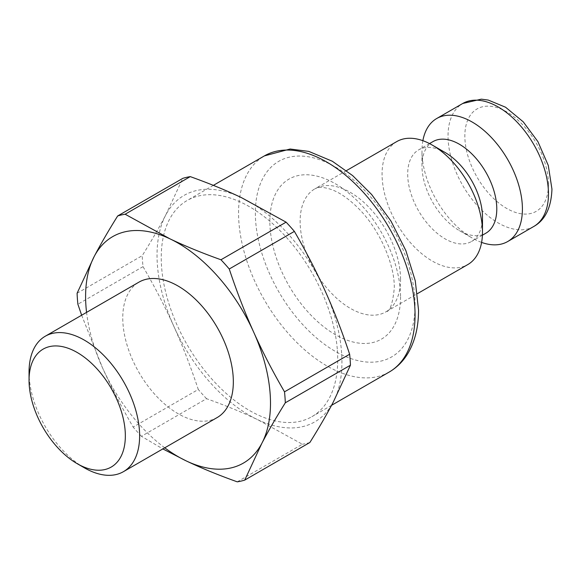 <?xml version="1.0" encoding="UTF-8"?>
<svg xmlns="http://www.w3.org/2000/svg" width="581" height="581" viewBox="0 0 581 581"><rect width="100%" height="100%" fill="white"/><g stroke="black" fill="none" stroke-linecap="round" stroke-linejoin="round"><path stroke-width="0.44" stroke-dasharray="2.9 2.18" d="M396.772 141.575A71.013 41.004 -120 0 0 396.772 223.576A71.013 41.004 -120 0 0 467.785 264.573M445.097 152.491A52.893 30.539 -120 0 0 418.647 149.869A52.893 30.539 -120 0 0 418.647 210.939A52.893 30.539 -120 0 0 471.54 241.478A52.893 30.539 -120 0 0 482.491 217.265M432.939 141.619A52.893 30.539 -120 0 0 421.98 165.832A52.893 30.539 -120 0 0 459.382 230.613A52.893 30.539 -120 0 0 485.825 233.228M422.874 140.682A71.013 41.004 -120 0 0 421.98 151.031A71.013 41.004 -120 0 0 472.2 238.014A71.013 41.004 -120 0 0 481.605 242.415M337.387 350.379A124.799 72.051 60 0 1 337.728 359.559A124.799 72.051 60 0 1 311.881 416.686A124.799 72.051 60 0 1 187.082 344.635A124.799 72.051 60 0 1 187.082 200.532A124.799 72.051 60 0 1 279.628 230.243A124.799 72.051 60 0 1 337.387 350.379M237.259 481.838L302.396 444.24L257.63 419.649A130.74 75.486 60 0 1 173.806 326.231A130.74 75.486 60 0 1 165.658 215.195A130.74 75.486 60 0 1 241.34 197.569A130.74 75.486 60 0 1 325.164 290.987A130.74 75.486 60 0 1 333.305 402.03A130.74 75.486 60 0 1 257.63 419.649C242.647 412.51 225.624 405.523 206.56 398.697L141.43 436.302L162.847 448.917M164.75 447.813A130.74 75.486 60 0 1 102.365 367.475A130.74 75.486 60 0 1 86.562 312.389M217.141 417.565A78.188 45.144 60 0 1 138.953 372.421A78.188 45.144 60 0 1 138.953 282.141M29.05 372.036A78.188 45.144 -120 0 0 84.339 467.799M81.652 315.222L102.365 367.475C111 386.714 121.262 406.577 133.151 427.071L198.281 389.473C190.633 366.524 182.47 345.448 173.806 326.231C165.178 306.993 154.916 287.123 143.028 266.628A147.378 85.087 60 0 1 142.222 255.662C151.518 240.774 159.325 227.28 165.658 215.195L182.797 178.36M141.43 436.302A147.378 85.087 60 0 1 133.151 427.071M77.091 293.267L142.222 255.662M143.028 266.628L77.89 304.233M206.56 398.697A147.378 85.087 60 0 1 198.281 389.473M309.869 442.497A147.378 85.087 60 0 1 302.396 444.24M548.471 184.271A59.131 34.141 -120 0 0 485.752 106.25A59.131 34.141 -120 0 0 485.752 189.871A59.131 34.141 -120 0 0 548.471 184.271M533.757 226.488A71.013 41.004 60 0 1 462.745 185.484A71.013 41.004 60 0 1 462.745 103.483M400.549 279.374A71.013 41.004 -120 0 0 369.552 207.904A71.013 41.004 -120 0 0 314.829 188.883A71.013 41.004 -120 0 0 314.829 270.884A71.013 41.004 -120 0 0 385.842 311.888A71.013 41.004 -120 0 0 400.549 279.374M400.549 296.84A92.408 53.35 60 0 1 302.534 305.599A92.408 53.35 60 0 1 302.534 174.91A92.408 53.35 60 0 1 400.549 296.84M389.205 372.051A124.799 72.051 60 0 1 264.406 299.992A124.799 72.051 60 0 1 264.406 155.89M415.052 305.214A112.91 65.188 -120 0 0 295.286 156.224A112.91 65.188 -120 0 0 295.286 315.911A112.91 65.188 -120 0 0 415.052 305.214M429.526 143.587L418.647 149.869M482.419 235.196L471.54 241.478M459.382 230.613L472.2 238.014M421.98 165.832L421.98 151.031M346.443 170.625L314.829 188.883C318.708 186.632 324.605 186.995 332.528 189.965C340.771 193.204 349.501 199.443 358.709 208.673C379.662 229.48 394.84 264.704 394.288 288.111C392.727 303.725 389.909 311.656 385.842 311.888L417.456 293.63M213.35 185.368L187.082 200.532M331.555 405.327L311.881 416.686"/><path stroke-width="0.87" d="M417.456 293.63L467.785 264.573A71.013 41.004 -120 0 0 482.491 232.066A71.013 41.004 -120 0 0 432.279 145.09A71.013 41.004 -120 0 0 396.772 141.575L346.443 170.625M432.279 145.09L445.097 152.491A52.893 30.539 -120 0 1 482.491 217.265L482.491 232.066M482.419 235.196L485.825 233.228A52.893 30.539 -120 0 0 496.784 209.015A52.893 30.539 -120 0 0 473.697 155.788A52.893 30.539 -120 0 0 432.939 141.619L429.526 143.587M481.605 242.415A71.013 41.004 -120 0 0 507.707 241.529A71.013 41.004 -120 0 0 522.413 209.015A71.013 41.004 -120 0 0 491.417 137.552A71.013 41.004 -120 0 0 436.694 118.524A71.013 41.004 -120 0 0 422.874 140.682M285.307 402.8L350.445 365.195L333.305 402.03C326.972 414.115 319.158 427.609 309.869 442.497L244.732 480.102L261.871 443.274C268.204 431.182 276.019 417.695 285.307 402.8A147.378 85.087 60 0 0 284.508 391.834C272.612 371.339 262.358 351.469 253.723 332.23A130.74 75.486 60 0 1 261.871 443.274A130.74 75.486 60 0 1 186.189 460.893A130.74 75.486 60 0 1 164.75 447.813M86.562 312.389A130.74 75.486 60 0 1 94.224 256.439A130.74 75.486 60 0 1 169.899 238.813A130.74 75.486 60 0 1 253.723 332.23C245.059 313.014 236.903 291.938 229.248 268.996L294.378 231.391C306.274 251.885 316.529 271.748 325.164 290.987C333.828 310.203 341.991 331.286 349.639 354.228A147.378 85.087 60 0 1 350.445 365.195M349.639 354.228L284.508 391.834M45.245 336.239L138.953 282.141A78.188 45.144 60 0 1 196.93 300.755A78.188 45.144 60 0 1 233.119 376.023A78.188 45.144 60 0 1 217.141 417.565L123.433 471.67A78.188 45.144 -120 0 0 139.411 430.129A78.188 45.144 -120 0 0 103.222 354.86A78.188 45.144 -120 0 0 45.245 336.239A78.188 45.144 -120 0 0 29.05 372.036L29.05 380.286A68.086 39.312 60 0 1 75.072 351.316A68.086 39.312 60 0 1 125.155 430.87A68.086 39.312 60 0 1 77.193 463.674A68.086 39.312 60 0 1 29.05 380.286M77.193 463.674L84.339 467.799A78.188 45.144 -120 0 0 123.433 471.67M162.847 448.917L186.189 460.893C201.171 468.032 218.195 475.011 237.259 481.838A147.378 85.087 60 0 0 244.732 480.102M220.969 259.765C201.905 252.938 184.881 245.952 169.899 238.813L125.14 214.222L190.27 176.624C209.334 183.451 226.358 190.43 241.34 197.569L286.099 222.16L220.969 259.765A147.378 85.087 60 0 1 229.248 268.996M190.27 176.624A147.378 85.087 60 0 0 182.797 178.36L117.667 215.965A147.378 85.087 60 0 1 125.14 214.222M117.667 215.965C108.371 230.86 100.557 244.347 94.224 256.439L77.091 293.267A147.378 85.087 60 0 0 77.89 304.233L81.652 315.222M286.099 222.16A147.378 85.087 60 0 1 294.378 231.391M436.694 118.524L462.745 103.483A71.013 41.004 60 0 1 517.468 122.511A71.013 41.004 60 0 1 548.471 193.974A71.013 41.004 60 0 1 533.757 226.488L507.707 241.529M213.35 185.368L264.406 155.89A124.799 72.051 60 0 1 360.576 189.326A124.799 72.051 60 0 1 415.052 314.917A124.799 72.051 60 0 1 389.205 372.051L331.555 405.327M462.745 103.483L481.279 99.162L488.272 100.077L505.564 107.224L523.241 121.828L537.926 141.655L548.275 165.425L551.95 189.123C551.253 207.635 545.189 220.083 533.757 226.488M264.406 155.89L290.122 149.019L308.794 151.394L332.339 161.249L352.667 175.622L371.637 194.504L390.933 221.027L405.836 250.498L415.277 280.855L418.531 310.065C418.567 326.558 415.139 340.8 408.261 352.805C403.432 361.026 397.077 367.439 389.205 372.051"/></g></svg>
